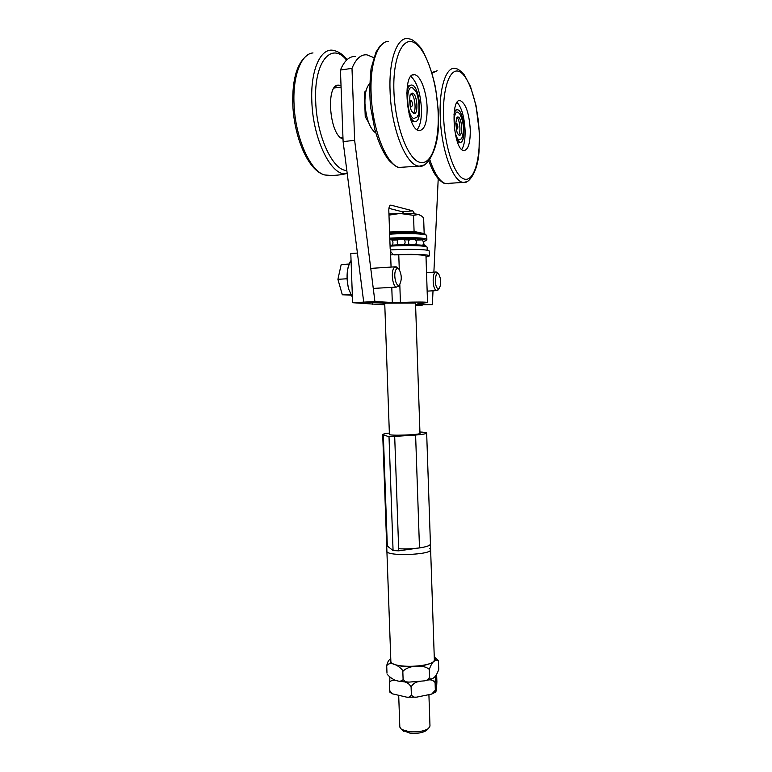 <?xml version="1.0" encoding="UTF-8"?>
<svg xmlns="http://www.w3.org/2000/svg" width="772" height="772" viewBox="0 0 772 772"><rect width="100%" height="100%" fill="white"/><g stroke="black" fill="none" stroke-linecap="round" stroke-linejoin="round"><path stroke-width="1.16" d="M390.352 205.217L390.893 205.14C389.522 205.246 388.827 207.06 388.818 210.563L390.169 248.623L390.507 251.334L393.324 254.76M394.299 254.876L398.767 254.818C415.375 254.393 424.436 254.808 425.98 256.063L427.534 302.479L417.874 303.628M414.689 213.892L412.808 210.852L402.357 211.76L403.804 213.429M390.989 205.159L412.808 210.852M402.357 211.76L388.914 208.353M415.606 305.461L422.274 305.133L415.577 304.786L432.378 304.631L417.874 303.859M384.784 304.834L352.621 302.711L363.718 302.132L343.115 141.643L354.637 140.301L374.922 301.553L363.718 302.132L384.041 303.174L415.519 303.058M373.745 57.591L366.883 54.822C360.852 54.31 355.892 58.826 351.993 68.361L340.442 70.04L343.115 141.643M340.442 70.04C344.418 60.525 349.475 56.018 355.612 56.51M354.637 140.301L351.993 68.361M391.78 287.367L392.311 302.489L400.427 302.412C416.996 301.9 426.028 301.929 427.534 302.479M392.311 302.489L374.922 301.553M432.378 304.631L433.015 290.803M433.883 272.159L438.216 178.718M368.533 122.42L365.243 116.726L364.365 92.322L366.082 90.662M374.536 132.089L373.696 131.337M357.417 253.062L350.797 253.534L352.621 302.711M363.718 302.132L381.725 303.058L385.074 303.531L383.79 304.023L384.755 304.197M402.733 730.486L410.115 733.188C417.189 733.757 422.631 732.85 426.453 730.495L427.331 729.627M428.923 695.012L429.985 726.066L428.46 728.517C423.953 731.296 417.517 732.358 409.141 731.692L401.527 729.453L399.828 727.118L398.719 695.91M388.943 213.998L399.925 213.468L388.982 215.118M423.548 233.704L424.166 233.607L423.635 217.868L421.56 216.025L418.569 214.51L413.531 215.32L399.925 213.468C408.755 213.333 414.979 213.68 418.569 214.51L419.881 214.992M424.166 233.607L414.082 231.426L413.531 215.32M414.082 231.426L389.58 231.967M419.273 233.154C418.173 231.822 402.318 231.397 389.59 232.401M389.841 239.561L391.549 239.735C393.17 241.346 393.402 243.132 392.253 245.1M422.931 240.845L424.446 245.564M416.166 241.134L416.948 240.073L422.091 239.889C423.731 241.52 423.934 243.315 422.718 245.284M409.276 244.656C408.098 242.804 408.243 241.047 409.71 239.407L414.892 239.224C416.581 240.922 416.764 242.775 415.442 244.772M398.198 244.84C396.837 242.939 396.924 241.105 398.458 239.349L403.669 239.166C405.339 240.845 405.541 242.688 404.258 244.685M426.675 246.857L426.134 246.345C426.742 244.753 407.346 244.116 390.043 245.226M390.072 246.133C407.944 245.004 427.765 245.66 427.128 247.281L427.225 250.244M426.221 235.122L425.739 234.669C426.144 232.903 406.815 232.121 389.628 233.298M392.031 240.217L397.966 239.909M404.287 239.802L409.257 239.909M426.414 240.024L426.868 239.513C427.495 237.766 407.664 236.994 389.792 238.172M389.831 239.262C407.211 238.114 426.665 238.847 425.932 240.546L423.973 241.568M389.657 234.186C407.413 232.999 427.167 233.8 426.733 235.605L426.868 239.513L425.932 240.546M430.622 549.654L434.337 659.375C435.862 667.471 389.889 669.073 390.844 660.9L386.897 551.189C385.836 556.573 432.05 554.952 430.622 549.654C432.05 554.952 385.836 556.573 386.897 551.189L386.695 545.524L393.073 550.571L398.738 550.832L419.486 547.908C426.569 546.846 430.216 545.543 430.429 543.999L430.622 549.654L429.753 548.554M398.661 548.718C412.537 549.683 431.21 546.856 430.429 543.999L426.665 433.073C426.424 433.777 422.738 434.433 415.606 435.051L389.011 436.769L382.709 434.607C382.815 434.086 385.025 433.575 389.349 433.063M390.632 254.895C409.556 253.795 430.004 254.384 429.348 255.928L426.009 257.163M390.265 249.925C409.228 248.787 429.85 249.443 429.184 251.083L429.348 255.928M419.968 433.15L420.074 433.285C420.972 434.897 388.519 436.035 389.3 434.366L389.397 434.211M419.929 431.992C424.282 432.204 426.53 432.561 426.665 433.073M417.237 116.939C420.422 113.86 419.042 94.666 415.075 90.488L412.769 88.018C405.29 83.222 406.419 115.945 413.811 118.589L417.237 116.939L417.835 115.588M410.588 94.396C409.623 92.495 408.977 107.984 412.007 111.622L414.082 113.474C418.53 114.642 417.44 95.178 412.943 93.287L410.231 95.197M411.254 100.399C412.846 103.265 412.923 105.378 411.466 106.719L410.781 105.841L410.386 101.055L411.254 100.399M411.138 93.615C414.825 95.419 416.59 110.599 413.435 113.223M364.394 93.2L365.571 93.036M366.661 116.176L365.233 116.36M461.617 138.709C464.512 130.864 463.943 122.661 459.9 114.111L458.259 112.394C452.238 108.466 453.183 137.763 459.137 139.828L461.617 138.709L462.11 137.715M456.706 117.865L455.798 123.414C456.541 130.439 457.217 133.942 457.835 133.923L459.311 135.216C462.939 136.219 462.061 118.618 458.414 117.122L456.426 118.425M456.85 123.491C458.134 125.99 458.201 127.882 457.034 129.165L456.213 123.916L456.85 123.491M456.937 117.527C459.813 119.438 461.077 132.398 458.655 134.888M470.283 129.792C470.36 143.177 468.189 150.096 463.779 150.559C453.598 150.405 449.835 97.764 460.286 100.621C465.834 103.525 469.164 113.252 470.283 129.792M457.092 102.386C461.666 107.559 464.329 116.89 465.091 130.391C465.275 139.414 464.155 145.763 461.714 149.45M457.613 142.463L458.915 142.463M456.561 109.885L454.428 110.29M453.965 114.295C454.795 111.129 455.962 109.624 457.468 109.769C464.3 110.135 466.655 144.181 459.765 142.366L456.387 138.699M427.119 107.877C427.196 122.584 424.542 130.15 419.148 130.574C406.603 130.323 401.672 71.458 414.603 74.749C420.537 75.231 426.742 92.119 427.119 107.877M410.897 76.418C416.909 81.967 420.422 92.698 421.435 108.591C421.657 118.782 420.209 125.817 417.112 129.696M411.36 121.108L413.995 121.551M410.424 85.2L407.269 86.396M406.68 93.827C407.481 87.854 409.141 84.92 411.679 85.026C420.122 85.518 423.181 123.578 414.66 121.465C412.634 121.05 410.772 118.608 409.083 114.14M343.019 139.037C329.181 135.602 325.311 82.295 339.217 85.219L341.031 85.731M335.502 86.454L337.364 87.612M369.614 83.801C366.314 87.091 364.751 93.644 364.944 103.487C366.121 118.801 369.749 128.615 375.819 132.919M340.79 137.734L342.488 137.474M341.079 87.091L334.093 87.998M387.235 674.352L387.235 674.342C391.163 678.675 395.428 680.991 400.041 681.3L402.916 680.064L403.09 679.032C404.238 681.28 406.207 682.303 408.996 682.11L424.291 680.875C426.906 680.586 428.653 679.302 429.531 676.996L429.531 676.996C429.85 678.733 430.4 679.389 431.181 678.964C434.308 678.385 436.846 675.143 438.795 669.227L438.342 660.649C434.954 659.047 431.934 661.971 429.28 669.401L429.28 669.401C423.461 664.094 408.291 665.223 402.82 671.408L402.569 670.231C398.024 664.875 389.899 660.986 386.714 665.696L386.714 665.696C387.554 661.816 388.905 659.568 390.777 658.921M434.25 656.904L438.149 660.282M429.28 669.401L429.531 676.996M402.82 671.408L403.09 679.032M386.714 665.696L386.984 673.174M390.024 692.339L389.619 690.429L392.147 693.767L406.892 697.203C409.112 697.579 410.607 696.711 411.351 694.607L411.36 694.607C412.393 696.73 414.159 697.579 416.658 697.145L431.712 694.076L435.34 690.158L435.611 692.079C436.228 691.644 436.653 688.228 436.894 681.84L436.653 674.67M389.619 690.429L389.85 677.459M435.34 690.158L435.09 682.612C433.121 679.92 430.187 679.196 426.279 680.441M420.643 681.435C416.33 681.541 413.145 683.384 411.09 686.974L411.09 686.974C409.189 683.548 406.419 681.782 402.772 681.686M397.619 680.721C394.424 679.736 391.751 680.122 389.58 681.869L389.349 682.911M435.562 675.761L435.09 682.612M411.36 694.607L411.09 686.983M437.309 288.207C433.806 284.588 435.562 269.621 438.911 274.398C441.217 279.503 441.323 284.183 439.229 288.438L437.309 288.207M437.377 272.786L436.228 272.014C432.6 270.808 431.992 286.383 435.543 289.876L436.643 290.6L438.399 289.5M396.161 269.409C397.136 268.145 398.159 268.193 399.23 269.553C401.807 275.064 401.913 280.082 399.558 284.627C396.181 288.593 392.813 273.664 396.161 269.409M398.584 268.878L396.065 266.745L394.01 267.845C390.7 271.927 392.658 286.846 396.509 287.097L398.834 285.601M349.118 264.034L341.185 264.574L337.904 279.319L342.314 294.769L351.057 295.174M347.101 278.76L337.904 279.319M350.613 294.306L342.314 294.769M400.427 302.412L399.8 284.347M399.288 269.631L398.767 254.818M390.507 251.334L391.066 267.073M383.327 435.012L387.332 546.451M389.011 436.769L393.073 550.571M394.704 436.778L398.738 550.832M415.606 435.051L419.486 547.908M479.277 134.357C480.174 161.493 473.381 182.472 463.924 178.94C454.486 175.852 444.498 146.371 443.582 116.244C442.53 86.039 450.925 65.62 460.527 72.211C470.129 78.368 478.505 107.298 479.277 134.357M448.715 183.813L445.357 183.572L463.972 182.356C468.054 183.842 477.916 173.102 479.055 150.791L479.335 132.224L476.025 105.542L470.447 86.387L464.329 74.932C460.623 70.802 457.844 68.708 455.991 68.669C446.689 65.176 439.075 86.657 440.223 116.003C441.082 150.376 453.598 183.495 463.972 182.356L466.896 181.613M428.856 160.962C432.783 171.741 435.022 174.684 438.409 178.94C441.777 182.124 444.093 183.668 445.347 183.572C439.635 181.488 434.453 173.536 429.811 159.717M432.156 73.166L437.135 70.734M438.178 113.494C439.239 143.563 430.873 166.491 419.157 162.13C407.471 158.289 395.013 124.823 393.913 91.028C392.639 57.138 403.225 35.029 415.133 43.184C427.032 50.836 437.27 83.511 438.178 113.494M403.573 167.756L398.902 167.437L419.881 166.067C426.086 168.296 439.036 150.608 438.438 121.908L438.197 109.653L435.562 87.767C432.108 71.931 427.341 58.797 421.261 48.375C416.021 42.171 412.103 39.034 409.488 38.967C398.062 34.827 388.702 58.151 390.063 90.71C391.086 129.677 406.998 167.505 419.881 166.067L423.867 165.025M384.06 42.769L380.027 45.992L376.032 52.013L371.091 68.447C369.556 83.675 369.441 96.818 370.743 107.877L374.787 129.214C378.531 142.868 383.346 153.339 389.223 160.634C393.952 165.218 397.175 167.485 398.902 167.437C386.154 164.34 372.104 128.741 371.11 93.248C369.894 63.989 377.701 41.534 388.181 41.427M330.098 175.369L324.8 174.983C310.508 171.751 295.049 137.657 294.016 103.583C292.733 75.521 301.35 53.664 312.998 52.94M347.101 59.598C343.231 54.764 338.966 51.763 334.295 50.605C321.21 46.445 310.344 69.364 311.83 101.19C312.911 139.25 331.12 175.823 345.808 173.748L347.217 173.584M346.821 170.477C333.05 170.882 316.703 136.586 315.7 101.479C313.712 62.098 331.342 41.099 346.58 60.081M390.786 659.317C388.827 662.791 393.209 665.174 403.91 666.458C420.277 668.185 439.577 662.511 434.279 657.792M350.932 260.926C346.734 267.836 345.991 277.235 348.693 289.124M372.249 304.409L372.22 303.666M426.453 730.495L428.46 728.517M403.669 731.287L401.527 729.453M384.745 303.734L389.406 434.501M415.51 302.769L419.978 433.43M415.905 244.058L416.214 244.801M382.709 434.607L386.695 545.524M412.412 93.113L411.717 93.209M458.037 116.997L457.526 117.054M432.098 72.964L434.096 71.661M459.765 142.366L458.008 142.559M460.286 100.621L458.915 100.794M414.66 121.465L412.74 121.696M414.603 74.749L412.702 75.009M347.217 173.546L345.808 173.748C338.889 175.389 331.892 175.794 324.8 174.983C308.327 171.056 294.045 137.512 292.771 104.162C292.183 78.339 297.384 61.779 308.375 54.484M337.065 85.518L339.217 85.219M342.961 137.416L340.722 137.677M408.909 682.101L400.079 681.3M431.172 678.964L424.378 680.856M435.611 692.079L431.741 694.057M416.581 697.155L406.96 697.203M392.147 693.767L389.899 692.214M438.428 273.896L437.512 272.96M439.229 288.438L437.898 290.147M427.157 291.121L436.643 290.6M426.53 272.613L435.63 272.043M399.558 284.627L398.188 286.48M373.262 288.419L396.509 287.097M370.753 268.395L395.274 266.803M351.057 260.405C349.417 262.654 348.24 265.954 347.516 270.306C346.647 276.347 347.043 282.648 348.722 289.22L352.428 297.374"/></g></svg>
